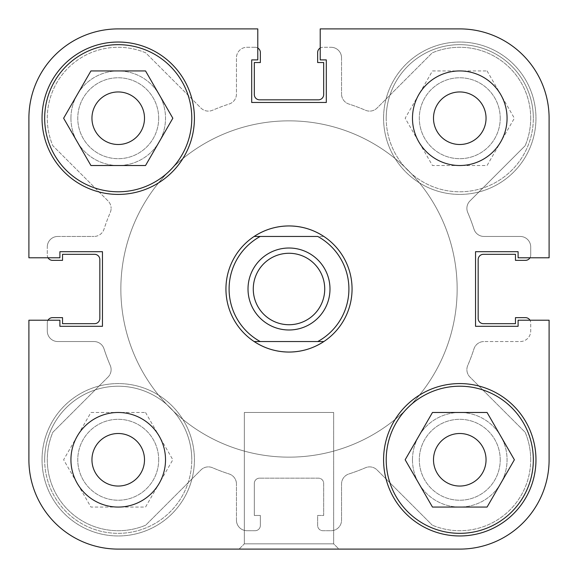 <?xml version="1.0" encoding="UTF-8"?>
<svg xmlns="http://www.w3.org/2000/svg" width="578" height="578" viewBox="0 0 578 578"><rect width="100%" height="100%" fill="white"/><g stroke="black" fill="none" stroke-linecap="round" stroke-linejoin="round"><path stroke-width="0.43" stroke-dasharray="2.89 2.17" d="M108.035 377.073A10.512 10.512 0 0 0 111.113 369.645A10.512 10.512 0 0 1 108.035 377.073L52.836 432.272A70.935 70.935 0 0 0 145.728 525.164L200.927 469.965A10.512 10.512 0 0 1 212.494 467.732A194.418 194.418 0 0 0 229.177 473.989A10.512 10.512 0 0 1 236.453 483.988A10.512 10.512 0 0 0 229.177 473.989A194.418 194.418 0 0 1 212.494 467.732A10.512 10.512 0 0 0 200.927 469.965L145.728 525.164A70.935 70.935 0 0 1 52.836 432.272L108.035 377.073M110.268 212.494A10.512 10.512 0 0 0 111.113 208.355A10.512 10.512 0 0 1 110.268 212.494A194.418 194.418 0 0 0 104.011 229.177A10.512 10.512 0 0 1 94.012 236.453A10.512 10.512 0 0 0 104.011 229.177A194.418 194.418 0 0 1 110.268 212.494M500.23 459.77A40.46 40.46 0 0 0 459.77 419.31A40.46 40.46 0 0 0 419.31 459.77A40.46 40.46 0 0 0 459.77 500.23A40.46 40.46 0 0 0 500.23 459.77A40.46 40.46 0 0 0 459.77 419.31A40.46 40.46 0 0 0 419.31 459.77A40.46 40.46 0 0 0 459.77 500.23A40.46 40.46 0 0 0 500.23 459.77M500.23 118.23A40.46 40.46 0 0 0 459.77 77.77A40.46 40.46 0 0 0 419.31 118.23A40.46 40.46 0 0 0 459.77 158.69A40.46 40.46 0 0 0 500.23 118.23A40.46 40.46 0 0 0 459.77 77.77A40.46 40.46 0 0 0 419.31 118.23A40.46 40.46 0 0 0 459.77 158.69A40.46 40.46 0 0 0 500.23 118.23M158.69 118.23A40.46 40.46 0 0 0 118.23 77.77A40.46 40.46 0 0 0 77.77 118.23A40.46 40.46 0 0 0 118.23 158.69A40.46 40.46 0 0 0 158.69 118.23A40.46 40.46 0 0 0 118.23 77.77A40.46 40.46 0 0 0 77.77 118.23A40.46 40.46 0 0 0 118.23 158.69A40.46 40.46 0 0 0 158.69 118.23M158.69 459.77A40.46 40.46 0 0 0 118.23 419.31A40.46 40.46 0 0 0 77.77 459.77A40.46 40.46 0 0 0 118.23 500.23A40.46 40.46 0 0 0 158.69 459.77A40.46 40.46 0 0 0 118.23 419.31A40.46 40.46 0 0 0 77.77 459.77A40.46 40.46 0 0 0 118.23 500.23A40.46 40.46 0 0 0 158.69 459.77M457.147 289A168.147 168.147 0 0 0 289 120.853A168.147 168.147 0 0 0 120.853 289A168.147 168.147 0 0 0 289 457.147A168.147 168.147 0 0 0 457.147 289A168.147 168.147 0 0 0 289 120.853A168.147 168.147 0 0 0 120.853 289A168.147 168.147 0 0 0 289 457.147A168.147 168.147 0 0 0 457.147 289A168.147 168.147 0 0 0 289 120.853A168.147 168.147 0 0 0 120.853 289A168.147 168.147 0 0 0 289 457.147A168.147 168.147 0 0 0 457.147 289A168.147 168.147 0 0 0 289 120.853A168.147 168.147 0 0 0 120.853 289A168.147 168.147 0 0 0 289 457.147A168.147 168.147 0 0 0 457.147 289A168.147 168.147 0 0 1 289 457.147A168.147 168.147 0 0 1 120.853 289A168.147 168.147 0 0 1 289 120.853A168.147 168.147 0 0 1 457.147 289A168.147 168.147 0 0 1 289 457.147A168.147 168.147 0 0 1 120.853 289A168.147 168.147 0 0 1 289 120.853A168.147 168.147 0 0 1 457.147 289M530.712 118.23A70.935 70.935 0 0 0 432.272 52.836L377.073 108.035A10.512 10.512 0 0 1 365.506 110.268A194.418 194.418 0 0 0 348.823 104.011A10.512 10.512 0 0 1 341.547 94.012A10.512 10.512 0 0 0 348.823 104.011A194.418 194.418 0 0 1 365.506 110.268A10.512 10.512 0 0 0 377.073 108.035L432.272 52.836A70.935 70.935 0 0 1 525.164 145.728A70.935 70.935 0 0 0 530.712 118.23M530.712 459.77A70.935 70.935 0 0 0 525.164 432.272L469.965 377.073A10.512 10.512 0 0 1 467.732 365.506A194.418 194.418 0 0 0 473.989 348.823A10.512 10.512 0 0 1 483.988 341.547A10.512 10.512 0 0 0 473.989 348.823A194.418 194.418 0 0 1 467.732 365.506A10.512 10.512 0 0 0 469.965 377.073L525.164 432.272A70.935 70.935 0 0 1 432.272 525.164A70.935 70.935 0 0 0 530.712 459.77M529.975 257.788A5.253 5.253 0 0 0 530.712 255.108A5.253 5.253 0 0 1 525.453 260.36L515.468 260.36L515.468 254.32L483.418 254.32A5.253 5.253 0 0 0 478.165 259.573L478.165 318.427A5.253 5.253 0 0 0 483.418 323.68L515.468 323.68L515.468 317.64L525.453 317.64A5.253 5.253 0 0 1 530.712 322.892L530.712 331.035A10.512 10.512 0 0 1 520.2 341.547L483.988 341.547L520.2 341.547A10.512 10.512 0 0 0 530.712 331.035L530.712 322.892A5.253 5.253 0 0 0 529.975 320.212M530.712 255.108L530.712 246.965A10.512 10.512 0 0 0 520.2 236.453L483.988 236.453A10.512 10.512 0 0 1 473.989 229.177A194.418 194.418 0 0 0 467.732 212.494A10.512 10.512 0 0 1 469.965 200.927L525.164 145.728L469.965 200.927A10.512 10.512 0 0 0 467.732 212.494A194.418 194.418 0 0 1 473.989 229.177A10.512 10.512 0 0 0 483.988 236.453L520.2 236.453A10.512 10.512 0 0 1 530.712 246.965L530.712 255.108M341.547 57.8L341.547 94.012L341.547 57.8A10.512 10.512 0 0 0 331.035 47.288A10.512 10.512 0 0 1 341.547 57.8M257.788 48.025A5.253 5.253 0 0 0 255.108 47.288A5.253 5.253 0 0 1 260.36 52.547L260.36 62.532L254.32 62.532L254.32 94.582A5.253 5.253 0 0 0 259.573 99.835L318.427 99.835A5.253 5.253 0 0 0 323.68 94.582L323.68 62.532L317.64 62.532L317.64 52.547A5.253 5.253 0 0 1 322.892 47.288L331.035 47.288L322.892 47.288A5.253 5.253 0 0 0 320.212 48.025M255.108 47.288L246.965 47.288A10.512 10.512 0 0 0 236.453 57.8L236.453 94.012A10.512 10.512 0 0 1 229.177 104.011A194.418 194.418 0 0 0 212.494 110.268A10.512 10.512 0 0 1 200.927 108.035L145.728 52.836A70.935 70.935 0 0 0 52.836 145.728L108.035 200.927A10.512 10.512 0 0 1 111.113 208.355A10.512 10.512 0 0 0 108.035 200.927L52.836 145.728A70.935 70.935 0 0 1 145.728 52.836L200.927 108.035A10.512 10.512 0 0 0 212.494 110.268A194.418 194.418 0 0 1 229.177 104.011A10.512 10.512 0 0 0 236.453 94.012L236.453 57.8A10.512 10.512 0 0 1 246.965 47.288L255.108 47.288M57.8 236.453L94.012 236.453L57.8 236.453A10.512 10.512 0 0 0 47.288 246.965A10.512 10.512 0 0 1 57.8 236.453M48.025 320.212A5.253 5.253 0 0 0 47.288 322.892A5.253 5.253 0 0 1 52.547 317.64L62.532 317.64L62.532 323.68L94.582 323.68A5.253 5.253 0 0 0 99.835 318.427L99.835 259.573A5.253 5.253 0 0 0 94.582 254.32L62.532 254.32L62.532 260.36L52.547 260.36A5.253 5.253 0 0 1 47.288 255.108L47.288 246.965L47.288 255.108A5.253 5.253 0 0 0 48.025 257.788M47.288 322.892L47.288 331.035A10.512 10.512 0 0 0 57.8 341.547L94.012 341.547A10.512 10.512 0 0 1 104.011 348.823A194.418 194.418 0 0 0 110.268 365.506A10.512 10.512 0 0 1 111.113 369.645A10.512 10.512 0 0 0 110.268 365.506A194.418 194.418 0 0 1 104.011 348.823A10.512 10.512 0 0 0 94.012 341.547L57.8 341.547A10.512 10.512 0 0 1 47.288 331.035L47.288 322.892M236.453 520.2L236.453 483.988L236.453 520.2A10.512 10.512 0 0 0 246.965 530.712A10.512 10.512 0 0 1 236.453 520.2M255.108 530.712L246.965 530.712L255.108 530.712A5.253 5.253 0 0 0 260.36 525.453L260.36 515.468L254.32 515.468L254.32 483.418A5.253 5.253 0 0 1 259.573 478.165A5.253 5.253 0 0 0 254.32 483.418L254.32 515.468L260.36 515.468L260.36 525.453A5.253 5.253 0 0 1 255.108 530.712M318.427 478.165L259.573 478.165L318.427 478.165A5.253 5.253 0 0 1 323.68 483.418L323.68 515.468L317.64 515.468L317.64 525.453A5.253 5.253 0 0 0 322.892 530.712L331.035 530.712A10.512 10.512 0 0 0 341.547 520.2L341.547 483.988A10.512 10.512 0 0 1 348.823 473.989A194.418 194.418 0 0 0 365.506 467.732A10.512 10.512 0 0 1 377.073 469.965L432.272 525.164L377.073 469.965A10.512 10.512 0 0 0 365.506 467.732A194.418 194.418 0 0 1 348.823 473.989A10.512 10.512 0 0 0 341.547 483.988L341.547 520.2A10.512 10.512 0 0 1 331.035 530.712L322.892 530.712A5.253 5.253 0 0 1 317.64 525.453L317.64 515.468L323.68 515.468L323.68 483.418A5.253 5.253 0 0 0 318.427 478.165M44.665 118.23A73.565 73.565 0 0 0 118.23 191.788A73.565 73.565 0 0 0 191.788 118.23A73.565 73.565 0 0 0 118.23 44.665A73.565 73.565 0 0 0 44.665 118.23M386.212 459.77A73.565 73.565 0 0 0 459.77 533.335A73.565 73.565 0 0 0 533.335 459.77A73.565 73.565 0 0 0 459.77 386.212A73.565 73.565 0 0 0 386.212 459.77M144.5 459.77A26.27 26.27 0 0 0 118.23 433.5A26.27 26.27 0 0 0 91.953 459.77A26.27 26.27 0 0 0 118.23 486.047A26.27 26.27 0 0 0 144.5 459.77A26.27 26.27 0 0 0 118.23 433.5A26.27 26.27 0 0 0 91.953 459.77A26.27 26.27 0 0 1 118.23 433.5A26.27 26.27 0 0 1 144.5 459.77A26.27 26.27 0 0 1 118.23 486.047A26.27 26.27 0 0 1 91.953 459.77A26.27 26.27 0 0 0 118.23 486.047A26.27 26.27 0 0 0 144.5 459.77M486.047 118.23A26.27 26.27 0 0 0 459.77 91.953A26.27 26.27 0 0 0 433.5 118.23A26.27 26.27 0 0 0 459.77 144.5A26.27 26.27 0 0 0 486.047 118.23A26.27 26.27 0 0 0 459.77 91.953A26.27 26.27 0 0 0 433.5 118.23A26.27 26.27 0 0 1 459.77 91.953A26.27 26.27 0 0 1 486.047 118.23A26.27 26.27 0 0 1 459.77 144.5A26.27 26.27 0 0 1 433.5 118.23A26.27 26.27 0 0 0 459.77 144.5A26.27 26.27 0 0 0 486.047 118.23M507.065 118.23A47.288 47.288 0 0 0 459.77 70.935A47.288 47.288 0 0 0 412.482 118.23A47.288 47.288 0 0 0 459.77 165.518A47.288 47.288 0 0 0 507.065 118.23M165.518 459.77A47.288 47.288 0 0 0 118.23 412.482A47.288 47.288 0 0 0 70.935 459.77A47.288 47.288 0 0 0 118.23 507.065A47.288 47.288 0 0 0 165.518 459.77M239.082 549.1L244.335 543.847L333.665 543.847L333.665 412.482L333.665 543.847L244.335 543.847L244.335 412.482L333.665 412.482L244.335 412.482L333.665 412.482L244.335 412.482L244.335 543.847L239.082 549.1L338.918 549.1L239.082 549.1L338.918 549.1L239.082 549.1L338.918 549.1L333.665 543.847L244.335 543.847L333.665 543.847L338.918 549.1M194.418 118.23A76.188 76.188 0 0 0 118.23 42.035A76.188 76.188 0 0 0 42.035 118.23A76.188 76.188 0 0 0 118.23 194.418A76.188 76.188 0 0 0 194.418 118.23M535.965 459.77A76.188 76.188 0 0 0 459.77 383.582A76.188 76.188 0 0 0 383.582 459.77A76.188 76.188 0 0 0 459.77 535.965A76.188 76.188 0 0 0 535.965 459.77M352.053 289A63.053 63.053 0 0 0 323.853 236.453A63.053 63.053 0 0 1 323.853 341.547A63.053 63.053 0 0 0 289 225.947A63.053 63.053 0 0 0 254.147 341.547A63.053 63.053 0 0 1 254.147 236.453A63.053 63.053 0 0 0 289 352.053A63.053 63.053 0 0 0 352.053 289A63.053 63.053 0 0 1 289 352.053A63.053 63.053 0 0 1 225.947 289A63.053 63.053 0 0 1 289 225.947A63.053 63.053 0 0 1 352.053 289A63.053 63.053 0 0 1 289 352.053A63.053 63.053 0 0 1 225.947 289A63.053 63.053 0 0 1 289 225.947A63.053 63.053 0 0 1 352.053 289M486.047 459.77A26.27 26.27 0 0 0 459.77 433.5A26.27 26.27 0 0 0 433.5 459.77A26.27 26.27 0 0 0 459.77 486.047A26.27 26.27 0 0 0 486.047 459.77A26.27 26.27 0 0 1 459.77 486.047A26.27 26.27 0 0 1 433.5 459.77A26.27 26.27 0 0 1 459.77 433.5A26.27 26.27 0 0 1 486.047 459.77A26.27 26.27 0 0 1 459.77 486.047A26.27 26.27 0 0 1 433.5 459.77A26.27 26.27 0 0 1 459.77 433.5A26.27 26.27 0 0 1 486.047 459.77M144.5 118.23A26.27 26.27 0 0 0 118.23 91.953A26.27 26.27 0 0 0 91.953 118.23A26.27 26.27 0 0 0 118.23 144.5A26.27 26.27 0 0 0 144.5 118.23A26.27 26.27 0 0 1 118.23 144.5A26.27 26.27 0 0 1 91.953 118.23A26.27 26.27 0 0 1 118.23 91.953A26.27 26.27 0 0 1 144.5 118.23A26.27 26.27 0 0 1 118.23 144.5A26.27 26.27 0 0 1 91.953 118.23A26.27 26.27 0 0 1 118.23 91.953A26.27 26.27 0 0 1 144.5 118.23M320.212 28.9L459.77 28.9L320.212 28.9L320.212 59.902L320.212 28.9L320.212 59.902L326.31 59.902L320.212 59.902L326.31 59.902L326.31 102.465L326.31 59.902L326.31 102.465L251.69 102.465L326.31 102.465L251.69 102.465L251.69 59.902L251.69 102.465L251.69 59.902L257.788 59.902L251.69 59.902L257.788 59.902L257.788 28.9L118.23 28.9A89.33 89.33 0 0 0 28.9 118.23L28.9 257.788L28.9 118.23A89.33 89.33 0 0 1 118.23 28.9L257.788 28.9L257.788 59.902L257.788 28.9L118.23 28.9A89.33 89.33 0 0 0 28.9 118.23L28.9 257.788L59.902 257.788L28.9 257.788L59.902 257.788L59.902 251.69L59.902 257.788L59.902 251.69L102.465 251.69L59.902 251.69L102.465 251.69L102.465 326.31L102.465 251.69L102.465 326.31L59.902 326.31L102.465 326.31L59.902 326.31L59.902 320.212L59.902 326.31L59.902 320.212L28.9 320.212L59.902 320.212L28.9 320.212L28.9 459.77A89.33 89.33 0 0 0 118.23 549.1A89.33 89.33 0 0 1 28.9 459.77A89.33 89.33 0 0 0 118.23 549.1L459.77 549.1L118.23 549.1M459.77 28.9A89.33 89.33 0 0 1 549.1 118.23A89.33 89.33 0 0 0 459.77 28.9A89.33 89.33 0 0 1 549.1 118.23L549.1 257.788L518.098 257.788L518.098 251.69L475.535 251.69L475.535 326.31L518.098 326.31L518.098 320.212L549.1 320.212L549.1 459.77A89.33 89.33 0 0 1 459.77 549.1A89.33 89.33 0 0 0 549.1 459.77A89.33 89.33 0 0 1 459.77 549.1M432.467 412.482L405.164 459.77L432.467 507.065L487.073 507.065L514.377 459.77L487.073 412.482L432.467 412.482M90.927 70.935L63.623 118.23L90.927 165.518L145.533 165.518L172.836 118.23L145.533 70.935L90.927 70.935M386.212 118.23A73.565 73.565 0 0 0 459.77 191.788A73.565 73.565 0 0 0 533.335 118.23A73.565 73.565 0 0 1 459.77 191.788A73.565 73.565 0 0 1 386.212 118.23A73.565 73.565 0 0 1 459.77 44.665A73.565 73.565 0 0 1 533.335 118.23A73.565 73.565 0 0 0 459.77 44.665A73.565 73.565 0 0 0 386.212 118.23M44.665 459.77A73.565 73.565 0 0 0 118.23 533.335A73.565 73.565 0 0 0 191.788 459.77A73.565 73.565 0 0 1 118.23 533.335A73.565 73.565 0 0 1 44.665 459.77A73.565 73.565 0 0 1 118.23 386.212A73.565 73.565 0 0 1 191.788 459.77A73.565 73.565 0 0 0 118.23 386.212A73.565 73.565 0 0 0 44.665 459.77M70.935 118.23A47.288 47.288 0 0 1 118.23 70.935A47.288 47.288 0 0 1 165.518 118.23A47.288 47.288 0 0 1 118.23 165.518A47.288 47.288 0 0 1 70.935 118.23A47.288 47.288 0 0 1 118.23 70.935A47.288 47.288 0 0 1 165.518 118.23A47.288 47.288 0 0 1 118.23 165.518A47.288 47.288 0 0 1 70.935 118.23M412.482 459.77A47.288 47.288 0 0 1 459.77 412.482A47.288 47.288 0 0 1 507.065 459.77A47.288 47.288 0 0 1 459.77 507.065A47.288 47.288 0 0 1 412.482 459.77A47.288 47.288 0 0 1 459.77 412.482A47.288 47.288 0 0 1 507.065 459.77A47.288 47.288 0 0 1 459.77 507.065A47.288 47.288 0 0 1 412.482 459.77M383.582 118.23A76.188 76.188 0 0 1 459.77 42.035A76.188 76.188 0 0 1 535.965 118.23A76.188 76.188 0 0 1 459.77 194.418A76.188 76.188 0 0 1 383.582 118.23A76.188 76.188 0 0 1 459.77 42.035A76.188 76.188 0 0 1 535.965 118.23A76.188 76.188 0 0 1 459.77 194.418A76.188 76.188 0 0 1 383.582 118.23M42.035 459.77A76.188 76.188 0 0 1 118.23 383.582A76.188 76.188 0 0 1 194.418 459.77A76.188 76.188 0 0 1 118.23 535.965A76.188 76.188 0 0 1 42.035 459.77A76.188 76.188 0 0 1 118.23 383.582A76.188 76.188 0 0 1 194.418 459.77A76.188 76.188 0 0 1 118.23 535.965A76.188 76.188 0 0 1 42.035 459.77M549.1 320.212L518.098 320.212L549.1 320.212L549.1 459.77M518.098 320.212L518.098 326.31L475.535 326.31L475.535 251.69L518.098 251.69L518.098 257.788L549.1 257.788L549.1 118.23L549.1 257.788L518.098 257.788L518.098 251.69L475.535 251.69L475.535 326.31L518.098 326.31L518.098 320.212M28.9 320.212L28.9 459.77M145.533 412.482L172.836 459.77L145.533 507.065L90.927 507.065L63.623 459.77L90.927 412.482L145.533 412.482L90.927 412.482L63.623 459.77L90.927 507.065L145.533 507.065L172.836 459.77L145.533 412.482M487.073 70.935L514.377 118.23L487.073 165.518L432.467 165.518L405.164 118.23L432.467 70.935L487.073 70.935L432.467 70.935L405.164 118.23L432.467 165.518L487.073 165.518L514.377 118.23L487.073 70.935M248.013 289A40.987 40.987 0 0 1 289 248.013A40.987 40.987 0 0 1 329.987 289A40.987 40.987 0 0 1 289 329.987A40.987 40.987 0 0 1 248.013 289M324.728 289A35.728 35.728 0 0 0 289 253.272A35.728 35.728 0 0 0 253.272 289A35.728 35.728 0 0 0 289 324.728A35.728 35.728 0 0 0 324.728 289A35.728 35.728 0 0 0 289 253.272A35.728 35.728 0 0 0 253.272 289A35.728 35.728 0 0 0 289 324.728A35.728 35.728 0 0 0 324.728 289A35.728 35.728 0 0 0 289 253.272A35.728 35.728 0 0 0 253.272 289A35.728 35.728 0 0 0 289 324.728A35.728 35.728 0 0 0 324.728 289M289 352.053A63.053 63.053 0 0 1 225.947 289A63.053 63.053 0 0 1 289 225.947A63.053 63.053 0 0 1 352.053 289A63.053 63.053 0 0 1 289 352.053A63.053 63.053 0 0 0 352.053 289A63.053 63.053 0 0 0 289 225.947A63.053 63.053 0 0 0 225.947 289A63.053 63.053 0 0 0 289 352.053C301.651 351.966 313.269 348.462 323.853 341.547L317.763 341.547A59.902 59.902 0 0 0 317.763 236.453L323.853 236.453C313.269 229.538 301.651 226.034 289 225.947C276.349 226.034 264.731 229.538 254.147 236.453L260.237 236.453A59.902 59.902 0 0 0 260.237 341.547L254.147 341.547C264.731 348.462 276.349 351.966 289 352.053M289 457.147A168.147 168.147 0 0 0 457.147 289A168.147 168.147 0 0 0 289 120.853A168.147 168.147 0 0 0 120.853 289A168.147 168.147 0 0 0 289 457.147A168.147 168.147 0 0 0 457.147 289A168.147 168.147 0 0 0 289 120.853A168.147 168.147 0 0 0 120.853 289A168.147 168.147 0 0 0 289 457.147M254.147 236.453L323.853 236.453M254.147 341.547L323.853 341.547"/><path stroke-width="0.87" d="M529.975 320.212A5.253 5.253 0 0 0 525.453 317.64L515.468 317.64L515.468 323.68L483.418 323.68A5.253 5.253 0 0 1 478.165 318.427L478.165 259.573A5.253 5.253 0 0 1 483.418 254.32L515.468 254.32L515.468 260.36L525.453 260.36A5.253 5.253 0 0 0 529.975 257.788M320.212 48.025A5.253 5.253 0 0 0 317.64 52.547L317.64 62.532L323.68 62.532L323.68 94.582A5.253 5.253 0 0 1 318.427 99.835L259.573 99.835A5.253 5.253 0 0 1 254.32 94.582L254.32 62.532L260.36 62.532L260.36 52.547A5.253 5.253 0 0 0 257.788 48.025M48.025 257.788A5.253 5.253 0 0 0 52.547 260.36L62.532 260.36L62.532 254.32L94.582 254.32A5.253 5.253 0 0 1 99.835 259.573L99.835 318.427A5.253 5.253 0 0 1 94.582 323.68L62.532 323.68L62.532 317.64L52.547 317.64A5.253 5.253 0 0 0 48.025 320.212M191.788 118.23A73.565 73.565 0 0 1 118.23 191.788A73.565 73.565 0 0 1 44.665 118.23A73.565 73.565 0 0 1 118.23 44.665A73.565 73.565 0 0 1 191.788 118.23M533.335 459.77A73.565 73.565 0 0 1 459.77 533.335A73.565 73.565 0 0 1 386.212 459.77A73.565 73.565 0 0 1 459.77 386.212A73.565 73.565 0 0 1 533.335 459.77M144.5 459.77A26.27 26.27 0 0 0 118.23 433.5A26.27 26.27 0 0 0 91.953 459.77A26.27 26.27 0 0 0 118.23 486.047A26.27 26.27 0 0 0 144.5 459.77M486.047 118.23A26.27 26.27 0 0 0 459.77 91.953A26.27 26.27 0 0 0 433.5 118.23A26.27 26.27 0 0 0 459.77 144.5A26.27 26.27 0 0 0 486.047 118.23M507.065 118.23A47.288 47.288 0 0 0 459.77 70.935A47.288 47.288 0 0 0 412.482 118.23A47.288 47.288 0 0 0 459.77 165.518A47.288 47.288 0 0 0 507.065 118.23M165.518 459.77A47.288 47.288 0 0 0 118.23 412.482A47.288 47.288 0 0 0 70.935 459.77A47.288 47.288 0 0 0 118.23 507.065A47.288 47.288 0 0 0 165.518 459.77M194.418 118.23A76.188 76.188 0 0 0 118.23 42.035A76.188 76.188 0 0 0 42.035 118.23A76.188 76.188 0 0 0 118.23 194.418A76.188 76.188 0 0 0 194.418 118.23M535.965 459.77A76.188 76.188 0 0 0 459.77 383.582A76.188 76.188 0 0 0 383.582 459.77A76.188 76.188 0 0 0 459.77 535.965A76.188 76.188 0 0 0 535.965 459.77M323.853 236.453A63.053 63.053 0 0 0 254.147 236.453C264.731 229.538 276.349 226.034 289 225.947C301.651 226.034 313.269 229.538 323.853 236.453A63.053 63.053 0 0 1 323.853 341.547A63.053 63.053 0 0 1 254.147 341.547C264.731 348.462 276.349 351.966 289 352.053C301.651 351.966 313.269 348.462 323.853 341.547L317.763 341.547A59.902 59.902 0 0 0 317.763 236.453L260.237 236.453A59.902 59.902 0 0 0 260.237 341.547L323.853 341.547M433.5 459.77A26.27 26.27 0 0 1 459.77 433.5A26.27 26.27 0 0 1 486.047 459.77A26.27 26.27 0 0 1 459.77 486.047A26.27 26.27 0 0 1 433.5 459.77M91.953 118.23A26.27 26.27 0 0 1 118.23 91.953A26.27 26.27 0 0 1 144.5 118.23A26.27 26.27 0 0 1 118.23 144.5A26.27 26.27 0 0 1 91.953 118.23M338.918 549.1L459.77 549.1A89.33 89.33 0 0 0 549.1 459.77L549.1 320.212L518.098 320.212L518.098 326.31L475.535 326.31L475.535 251.69L518.098 251.69L518.098 257.788L549.1 257.788L549.1 118.23A89.33 89.33 0 0 0 459.77 28.9L320.212 28.9L320.212 59.902L326.31 59.902L326.31 102.465L251.69 102.465L251.69 59.902L257.788 59.902L257.788 28.9L118.23 28.9A89.33 89.33 0 0 0 28.9 118.23L28.9 257.788L59.902 257.788L59.902 251.69L102.465 251.69L102.465 326.31L59.902 326.31L59.902 320.212L28.9 320.212L28.9 459.77A89.33 89.33 0 0 0 118.23 549.1L239.082 549.1M459.77 549.1L118.23 549.1M405.164 459.77L432.467 412.482L487.073 412.482L514.377 459.77L487.073 507.065L432.467 507.065L405.164 459.77M63.623 118.23L90.927 70.935L145.533 70.935L172.836 118.23L145.533 165.518L90.927 165.518L63.623 118.23M549.1 320.212L549.1 459.77M320.212 28.9L459.77 28.9M28.9 320.212L28.9 459.77M329.987 289A40.987 40.987 0 0 1 289 329.987A40.987 40.987 0 0 1 248.013 289A40.987 40.987 0 0 1 289 248.013A40.987 40.987 0 0 1 329.987 289M253.272 289A35.728 35.728 0 0 0 289 324.728A35.728 35.728 0 0 0 324.728 289A35.728 35.728 0 0 0 289 253.272A35.728 35.728 0 0 0 253.272 289M254.147 341.547L260.237 341.547L254.147 341.547A63.053 63.053 0 0 1 254.147 236.453L260.237 236.453L254.147 236.453"/></g></svg>
